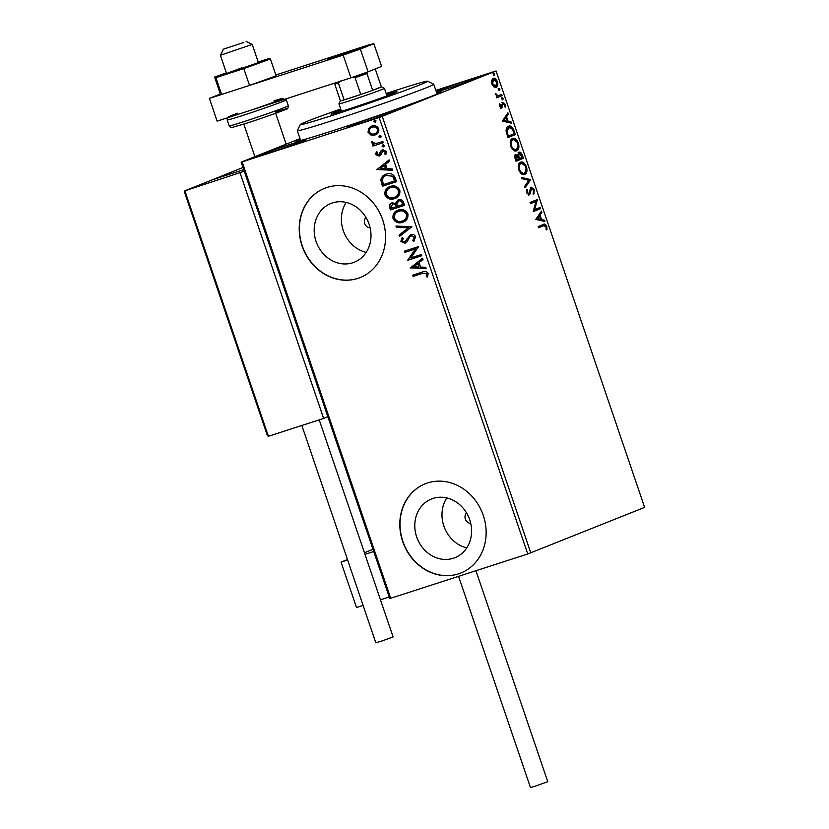 <?xml version="1.0" encoding="UTF-8"?>
<svg xmlns="http://www.w3.org/2000/svg" width="829" height="829" viewBox="0 0 829 829"><rect width="100%" height="100%" fill="white"/><g stroke="black" fill="none" stroke-linecap="round" stroke-linejoin="round"><path stroke-width="1.24" d="M436.603 92.62A76.869 2.155 161.2 0 1 441.38 91.853A76.869 2.155 161.2 0 1 334.895 130.039A76.869 2.155 161.2 0 1 295.912 141.376A76.869 2.155 161.2 0 1 300.171 139.065M453.37 558.249A31.616 27.854 -111.8 0 0 454.924 557.689A31.616 27.854 -111.8 0 0 469.39 518.871A31.616 27.854 -111.8 0 0 433.007 498.426A31.616 27.854 -111.8 0 0 431.453 498.985A31.616 27.854 -111.8 0 0 416.987 537.814A31.616 27.854 -111.8 0 0 453.37 558.249M352.781 262.762A31.616 27.854 -111.8 0 0 354.335 262.202A31.616 27.854 -111.8 0 0 368.801 223.374A31.616 27.854 -111.8 0 0 332.408 202.929A31.616 27.854 -111.8 0 0 330.854 203.499A31.616 27.854 -111.8 0 0 316.388 242.317A31.616 27.854 -111.8 0 0 352.781 262.762M357.859 278.389A48.041 42.341 -111.8 0 0 360.221 277.539A48.041 42.341 -111.8 0 0 382.21 218.535A48.041 42.341 -111.8 0 0 326.906 187.468A48.041 42.341 -111.8 0 0 324.543 188.328A48.041 42.341 -111.8 0 0 302.564 247.322A48.041 42.341 -111.8 0 0 357.859 278.389M324.647 188.287A48.041 42.341 -111.8 0 0 302.792 247.301A48.041 42.341 -111.8 0 0 358.066 278.306A48.041 42.341 -111.8 0 0 360.325 277.497M458.458 573.886A48.041 42.341 -111.8 0 0 460.82 573.026A48.041 42.341 -111.8 0 0 482.799 514.032A48.041 42.341 -111.8 0 0 427.505 482.965A48.041 42.341 -111.8 0 0 425.142 483.815A48.041 42.341 -111.8 0 0 403.153 542.819A48.041 42.341 -111.8 0 0 458.458 573.886M425.246 483.773A48.041 42.341 -111.8 0 0 403.391 542.788A48.041 42.341 -111.8 0 0 458.665 573.803A48.041 42.341 -111.8 0 0 460.924 572.984M271.073 152.194A25.222 0.705 -18.8 0 0 306.015 139.635A25.222 0.705 -18.8 0 0 293.207 143.344A25.222 0.705 -18.8 0 0 258.265 155.893A25.222 0.705 -18.8 0 0 271.073 152.194M436.448 92.154A25.222 0.705 -18.8 0 0 444.043 89.77A25.222 0.705 -18.8 0 0 478.986 77.211A25.222 0.705 -18.8 0 0 466.178 80.921A25.222 0.705 -18.8 0 0 436.158 91.335M359.734 123.49A25.222 0.705 -18.8 0 0 394.677 110.931A25.222 0.705 -18.8 0 0 381.868 114.64A25.222 0.705 -18.8 0 0 346.926 127.189A25.222 0.705 -18.8 0 0 359.734 123.49M493.151 78.382C494.664 77.739 496.105 78.869 497.452 81.76C498.167 84.91 497.752 86.776 496.208 87.356L493.887 86.931L491.877 83.988L491.638 80.34L493.307 78.33M502.084 95.667L496.685 97.822L496.27 96.599L497.068 96.288L495.317 93.501L497.939 95.718L501.669 94.444L502.084 95.667L496.675 97.77M496.27 95.781L499.856 95.169M502.706 102.371L505.141 104.33L505.265 107.148L504.529 106.64L504.519 104.734L503.151 103.584L501.69 108.112L499.483 106.34L499.441 103.677L500.156 104.205L500.115 106.008L501.244 106.9L502.768 102.35M508.415 126.277C510.488 125.241 512.374 126.796 514.084 130.93L515.348 134.63L507.97 137.583L506.125 131.283C506.073 128.36 506.84 126.702 508.415 126.277L508.654 126.195M515.835 154.598L517.918 155.458L518.944 152.194C520.166 151.728 521.296 152.702 522.322 155.116L523.4 158.298L516.021 161.24L515.255 158.992C514.488 156.546 514.685 155.085 515.835 154.598L515.939 154.567M530.695 179.717L525.047 187.768L524.602 186.432L528.881 180.328L521.959 178.691L521.514 177.365L530.695 179.717L524.85 187.167M540.135 207.457L540.549 208.68L533.171 211.633L535.969 201.478L530.467 203.675L530.052 202.452L537.43 199.499L534.643 209.654L540.135 207.457M543.223 224.524C544.404 223.498 545.596 224.131 546.798 226.41L546.974 229.747L546.197 229.353L546.052 226.721L543.565 225.778L538.663 227.747L538.249 226.524L543.658 224.369M542.767 226.048L538.643 227.695M527.741 553.979L379.174 117.552L496.063 70.962L644.63 507.379L527.741 553.979L389.754 598.569L241.187 162.152L300.015 138.619M382.242 116.485L530.809 552.902M535.814 219.384L541.389 211.126L541.845 212.462L540.031 215.043L541.555 219.509L544.477 220.203L544.933 221.53L535.814 219.384M529.068 194.95L526.529 192.742L526.736 189.178L527.513 189.955L527.296 192.463L528.778 193.685L531.171 187.167L534.311 189.727L533.917 193.945L533.213 193.105L533.586 190.121L531.586 188.401L530.135 193.82L529.13 194.929M530.892 188.618L530.187 189.344L530.995 189.085M524.363 174.567L524.747 174.442C522.674 175.375 520.685 173.883 518.778 169.966C517.793 165.572 518.384 162.992 520.539 162.215C522.622 161.303 524.612 162.816 526.498 166.764C527.451 171.106 526.861 173.665 524.747 174.442L524.529 174.525M516.301 150.909L516.685 150.785C514.612 151.717 512.623 150.215 510.716 146.298C509.742 141.904 510.332 139.324 512.488 138.557C514.571 137.635 516.55 139.148 518.446 143.106C519.389 147.438 518.809 149.997 516.685 150.785L516.467 150.857M502.343 121.055L507.918 112.806L508.364 114.133L506.56 116.713L508.084 121.189L511.006 121.873L511.452 123.21L502.343 121.055M502.882 99.749L501.918 98.983L502.187 97.718L503.151 98.485L502.882 99.749M499.69 90.371L498.726 89.594L498.996 88.33L499.949 89.107L499.69 90.371M494.478 75.066L493.514 74.299L493.783 73.035L494.747 73.802L494.478 75.066M435.836 90.382L496.063 70.962M370.884 134.992L368.055 132.246L368.625 128.402L371.889 126.029C374.801 125.044 377.081 125.967 378.718 128.796C379.143 132.018 377.879 134.091 374.946 135.003L370.884 134.992L368.055 132.246M371.371 126.215L371.889 126.029M375.433 134.826L371.309 134.826M383.267 142.723L372.957 146.059L372.542 144.837L374.055 144.35L371.63 142.764L371.672 141.728L375.775 143.583L382.843 141.5L383.267 142.723M375.661 154.608L376.325 151.769L377.454 152.194L376.905 154.121L378.698 154.847L381.091 150.671L382.552 149.748L386.407 151.365L385.868 154.339L384.677 153.945L385.184 151.914L383.019 150.961L380.615 155.147L379.164 156.059L375.661 154.608L376.749 151.603M378.698 154.847L379.951 154.09L381.091 150.671M386.045 154.09L385.091 153.779L385.609 151.748L383.444 150.785L382.138 151.562M379.444 155.956L376.086 154.432M395.267 177.986L396.531 181.686L382.418 186.256L380.822 179.893C381.527 176.795 383.361 174.878 386.324 174.121C390.324 172.619 393.309 173.914 395.267 177.986M385.537 174.401L386.324 174.121M404.583 205.354L390.48 209.913L389.713 207.664C388.998 205.209 389.744 203.613 391.962 202.867L395.464 203.395L398.221 199.716C400.552 198.97 402.314 199.789 403.505 202.172L404.583 205.354M411.878 226.773L399.505 236.441L399.05 235.104L408.438 227.768L396.417 227.364L395.961 226.037L411.878 226.773M421.319 254.513L421.733 255.736L407.63 260.306L415.443 248.938L404.925 252.348L404.511 251.125L418.614 246.555L410.821 257.912L421.319 254.513M422.5 273.383L413.111 276.42L412.697 275.197L422.22 272.109C424.624 270.793 426.593 271.228 428.158 273.425L427.557 276.948L426.261 276.679L426.717 273.902L422.925 273.207L413.111 276.42M379.174 117.552L242.151 161.914L390.718 598.341M410.272 268.057L422.572 258.182L423.018 259.518L419.059 262.617L420.583 267.083L425.66 267.259L426.106 268.586L410.2 267.85M414.096 241.052L413.174 240.389L414.676 237.135L411.526 235.685L409.858 236.7L407.008 241.913L405.07 243.239L400.811 241.467L402.158 237.612L403.35 238.296L402.262 241.011L404.593 242.037L410.707 234.617C412.832 233.954 414.49 234.669 415.671 236.742L413.806 241.322L412.749 240.555L414.251 237.301L411.225 235.799M405.391 243.115L400.811 241.467M403.505 221.954L402.593 222.296C398.604 223.695 395.423 222.483 393.06 218.68C392.49 214.183 394.262 211.322 398.355 210.079C402.366 208.701 405.526 209.934 407.858 213.778C408.386 218.214 406.624 221.053 402.593 222.296L403.298 222.048M397.619 210.359L398.355 210.079M395.443 198.297L394.542 198.639C390.542 200.027 387.371 198.825 385.008 195.012C384.438 190.525 386.21 187.655 390.304 186.421C394.303 185.043 397.474 186.276 399.796 190.121C400.324 194.556 398.573 197.395 394.542 198.639L395.246 198.38M389.557 186.691L390.304 186.421M376.801 169.727L389.102 159.862L389.547 161.189L385.589 164.297L387.112 168.764L392.19 168.929L392.635 170.266L376.729 169.53M383.754 146.857L382.065 146.287L382.894 144.888L384.418 145.521L383.682 146.888M380.563 137.479L378.874 136.899L379.703 135.5L381.226 136.143L380.49 137.5M375.35 122.174L373.661 121.604L374.49 120.205L376.014 120.837L375.278 122.205M241.187 162.152L242.151 161.914M346.201 202.442A31.616 27.854 -111.8 0 0 366.18 252.379M365.962 217.447A6.01 5.295 -111.8 0 0 364.874 223.934A6.01 5.295 -111.8 0 0 370.138 227.882M446.8 497.928A31.616 27.854 -111.8 0 0 466.768 547.876M466.561 512.944A6.01 5.295 -111.8 0 0 465.463 519.431A6.01 5.295 -111.8 0 0 470.727 523.379M413.536 276.254L413.132 275.052M427.671 276.72L426.261 276.679M426.676 276.513L426.79 274.772M427.204 274.606L426.717 273.902M427.132 273.736L422.925 273.207M410.624 267.684L422.614 258.306M426.044 268.399L410.687 267.881M418.956 267.031L418.21 263.435L413.64 266.855L418.956 267.031L417.785 263.601M421.723 255.705L407.63 260.306M407.961 259.881L415.443 248.938M415.868 248.773L404.925 252.348M405.34 252.182L404.935 250.98M401.236 241.291L402.583 237.446M405.018 241.861L406.169 240.7M406.593 240.534L407.06 238.742M407.485 238.576L411.132 234.452M399.889 236.141L399.05 235.104M399.474 234.939L408.438 227.768M408.852 227.602L396.417 227.364M396.842 227.198L396.449 226.048M403.018 222.131C399.018 223.529 395.847 222.317 393.485 218.514L393.06 218.68M393.485 218.514C392.915 214.017 394.687 211.157 398.78 209.913M402.593 220.908C405.816 219.934 407.236 217.664 406.842 214.12C404.977 211.001 402.417 210.006 399.195 211.136L398.469 211.416M402.956 220.783L402.169 221.084C405.402 220.099 406.821 217.84 406.417 214.296C404.552 211.167 402.003 210.172 398.77 211.312L398.687 211.322M399.195 211.136L398.77 211.312C395.526 212.297 394.096 214.576 394.49 218.151C396.397 221.229 398.956 222.203 402.169 221.084M404.573 205.323L390.48 209.913M390.905 209.747L390.138 207.499C389.412 205.043 390.169 203.447 392.376 202.701M398.635 199.54L395.464 203.395M399.06 200.763L396.77 203.675L397.474 206.297L403.143 204.431L402.666 203.032C402.034 201.074 400.832 200.317 399.06 200.763L398.832 200.856M392.822 203.913L391.081 206.96L391.506 208.224L396.449 206.597L396.241 205.965C395.63 204.131 394.49 203.447 392.822 203.913L392.573 204.007M396.241 205.965L395.816 206.141C395.205 204.307 394.065 203.623 392.397 204.089M396.034 206.763L395.816 206.141M402.666 203.032L402.241 203.198C401.609 201.24 400.407 200.483 398.635 200.939M402.718 204.597L402.241 203.198M394.956 198.473C390.967 199.862 387.785 198.659 385.423 194.846L385.008 195.012M385.423 194.846C384.863 190.359 386.625 187.489 390.728 186.256M394.531 197.25C397.765 196.266 399.184 194.007 398.79 190.463C396.915 187.344 394.366 186.349 391.143 187.478L390.407 187.748M394.905 197.115L394.117 197.416C397.34 196.432 398.759 194.173 398.366 190.629C396.5 187.509 393.941 186.515 390.718 187.644L390.635 187.655M391.143 187.478L390.718 187.644C387.475 188.629 386.045 190.919 386.428 194.494C388.345 197.561 390.905 198.535 394.117 197.416M396.521 181.655L382.418 186.256M382.843 186.09L380.822 179.893M381.247 179.727L385.754 174.328M387.153 175.178L386.728 175.344C384.304 175.955 382.853 177.541 382.376 180.111L383.454 184.566L395.091 180.763L393.164 176.287L386.324 175.489M393.164 176.287L386.542 175.396M394.666 180.929L392.739 176.463M377.154 169.354L389.143 159.987M392.573 170.08L377.216 169.562M385.485 168.712L384.739 165.116L380.169 168.536L385.485 168.712L384.314 165.282M381.516 150.505L382.967 149.583M383.444 150.785L382.552 151.396L383.444 150.785M384.014 146.754L382.065 146.287M382.49 146.111L383.319 144.712M383.257 142.702L372.957 146.059M373.382 145.894L372.967 144.702M371.63 142.764L374.055 144.35M372.055 142.598L372.097 141.552M380.812 137.376L378.874 136.899M379.288 136.733L380.117 135.334M368.47 132.08L368.625 128.402M369.05 128.236L372.314 125.863M374.957 133.604C377.164 132.961 378.138 131.438 377.879 129.034C376.615 126.972 374.895 126.319 372.739 127.075L372.128 127.314M375.122 133.542L374.532 133.78C376.739 133.127 377.713 131.604 377.454 129.21C376.19 127.138 374.48 126.485 372.314 127.251L372.325 127.231C370.107 127.904 369.112 129.438 369.319 131.842C370.625 133.894 372.366 134.536 374.532 133.78M375.61 122.07L373.661 121.604M374.086 121.438L374.915 120.029M542.425 224.794C543.596 223.768 544.788 224.39 546 226.669L546.798 226.41M546 226.669L546.166 230.016M540.788 211.986L541.036 212.721L541.845 212.462M541.036 212.721L539.223 215.302L540.031 215.043M539.223 215.302L539.42 215.872M540.591 219.302L541.555 219.509M540.746 219.768L544.477 220.203M543.669 220.462L543.959 221.302M539.451 215.861L536.757 218.835L540.622 219.291L539.451 215.861L537.555 218.576L540.622 219.291M536.757 218.835L537.555 218.576M539.347 207.768L539.752 208.939L540.549 208.68M539.752 208.939L533.161 211.571M530.446 203.623L535.969 201.478M536.643 199.82L537.524 199.779M536.715 200.038L533.845 209.913L534.643 209.654M530.373 187.427L533.513 189.986L534.311 189.727M533.513 189.986L533.12 194.214M530.187 189.344L529.327 194.09L530.135 193.82M529.327 194.09L528.415 195.167M526.456 189.965L527.513 189.955M526.705 190.214L526.488 192.722L527.969 193.955L528.778 193.685M526.519 192.711L527.296 192.463M521.679 177.852L530.622 179.51M520.353 162.308L525.265 165.955M525.721 167.023L526.498 166.764M526.156 168.94L524.135 174.608M520.384 163.624L518.353 168.349M519.172 170.94L523.513 173.479M520.28 163.655L520.954 163.448C519.244 164.059 518.767 166.111 519.514 169.603C521.058 172.764 522.653 173.976 524.322 173.22C526.021 172.608 526.498 170.567 525.762 167.116C524.229 163.904 522.633 162.681 520.954 163.448L520.156 163.707M518.747 169.862L519.514 169.603M523.337 173.551L524.322 173.22M522.197 157.386L522.591 158.557L523.4 158.298M522.591 158.557L516.001 161.189M515.027 154.857L517.918 155.458M518.135 152.453C519.358 151.987 520.488 152.961 521.514 155.375M521.534 155.365L522.322 155.116M517.814 155.5L518.467 158.111M517.887 156.132L518.695 155.873L519.482 158.474L522.229 157.375L519.358 153.417L517.845 154.743M515.576 156.039L514.83 157.427M515.928 158.453L516.363 159.717L518.726 158.774L516.27 155.821L515.928 158.453L515.161 158.702M515.586 159.966L516.363 159.717M518.705 158.722L519.482 158.474M519.358 153.417L518.695 155.873M512.291 138.64L517.213 142.298M517.669 143.355L518.446 143.106M518.104 145.282L516.084 150.951M512.332 139.966L510.291 144.681M511.11 147.282L515.462 149.821M512.229 139.997L512.902 139.78C511.192 140.391 510.716 142.453 511.462 145.945C512.996 149.106 514.602 150.308 516.27 149.562C517.97 148.94 518.446 146.909 517.7 143.448C516.177 140.246 514.581 139.023 512.902 139.78L512.094 140.039M510.685 146.194L511.462 145.945M515.286 149.883L516.27 149.562M513.296 131.189L514.084 130.93M514.135 133.718L514.54 134.889L515.348 134.63M514.54 134.889L507.949 137.531M507.607 126.536C509.68 125.511 511.566 127.055 513.275 131.2M508.384 127.645L506.301 132.298M508.312 136.06L514.167 133.707L512.426 129.2L508.83 127.5L507.037 131.645L508.312 136.06L507.535 136.308M506.239 131.904L507.037 131.645M507.317 113.666L507.566 114.402L508.364 114.133M507.566 114.402L505.752 116.982L506.56 116.713M505.752 116.982L505.949 117.552M505.98 117.542L504.084 120.246L507.151 120.961L505.98 117.542L503.286 120.506L508.084 121.189M507.275 121.448L511.006 121.873M510.198 122.132L510.488 122.982M503.286 120.506L504.084 120.246M499.307 104.444L500.156 104.205M499.441 106.226L500.115 106.008M499.317 106.267L501.244 106.9M501.897 102.641L504.333 104.599M504.457 104.558L505.141 104.33M501.928 104.34L501.814 105.874L502.623 105.604M501.814 105.874L501.576 107.646L502.384 107.387M501.576 107.646L500.882 108.371M501.379 97.977L503.151 98.485M502.343 98.744L502.073 100.019M495.359 94.102L496.094 93.864M495.514 94.661L496.188 94.444M497.131 95.977L499.048 95.428M500.882 94.765L501.276 95.926M498.188 88.589L499.949 89.107M499.151 89.366L498.882 90.63M492.882 78.506L495.897 80.413M496.778 81.978L497.452 81.76M497.058 84.081L495.659 87.501M492.872 79.833L491.473 82.05M492.592 85.532L495.587 86.195M492.83 79.843L493.628 79.584L492.54 83.729L495.794 86.133L496.789 82.03L493.576 79.605L492.768 79.864M491.856 83.947L492.54 83.729M494.872 86.434L495.794 86.133M492.975 73.294L494.747 73.802M493.939 74.061L493.669 75.335M242.99 167.458L211.074 180.318M211.043 180.235L243.736 169.655L212.255 179.841L184.857 190.805L244.286 171.24M372.988 549.326L364.449 552.746M347.475 559.534L341.04 562.103L347.631 559.969M363.102 605.429L356.522 607.564L341.04 562.103M364.998 554.352L373.734 551.523M380.47 599.813L389.215 596.984M243.788 42.476L223.384 49.191L243.788 42.476M252.213 44.445L220.39 55.274L226.576 73.48L258.41 62.641L252.223 44.455L246.12 41.45M212.11 179.903L184.784 190.825L184.743 192.307L184.37 191.737L267.446 435.785L267.384 435.07L268.42 436.292L323.631 418.417L240.068 172.929M327.849 416.728L323.631 418.417M475.95 570.746L547.762 781.664L535.109 786.213L530.477 787.55L458.582 576.362M319.206 419.847L393.101 636.921L382.438 640.807L375.827 642.796L301.839 425.474M226.369 72.859L214.576 77.097L215.892 77.636L243.809 68.6L270.42 59.014L269.104 58.476L258.202 62.009M214.576 77.097L220.296 93.915L221.612 94.454L249.539 85.418L276.14 75.843L270.42 59.014M215.892 77.636L221.612 94.454M243.809 68.6L249.539 85.418M241.83 67.791L226.576 73.48M338.004 56.496A20.414 0.57 -18.8 0 0 366.283 46.331A20.414 0.57 -18.8 0 0 355.921 49.325A20.414 0.57 -18.8 0 0 327.631 59.491A20.414 0.57 -18.8 0 0 338.004 56.496M220.462 93.988L209.374 98.413L343.175 55.097L360.366 49.087L373.858 43.688L368.47 44.984L275.85 74.973M360.366 49.087L368.097 71.812L381.589 66.424L373.858 43.688M368.097 71.812L350.916 77.833L343.175 55.097M209.374 98.413L217.115 121.148L350.916 77.833M340.678 108.993A67.263 1.886 -18.8 0 0 323.103 115.293A67.263 1.886 -18.8 0 0 300.316 124.537A67.263 1.886 -18.8 0 0 336.512 114.06A67.263 1.886 -18.8 0 0 404.863 90.537A67.263 1.886 -18.8 0 0 427.609 81.201A67.263 1.886 -18.8 0 0 386.159 93.511M427.609 81.201L433.702 84.195A72.061 2.021 161.2 0 1 433.743 84.237A72.061 2.021 161.2 0 1 409.329 94.205A72.061 2.021 161.2 0 1 336.957 119.117A72.061 2.021 161.2 0 1 297.31 130.681A72.061 2.021 161.2 0 1 297.321 130.619L300.316 124.537M341.02 109.988A34.828 0.974 -18.8 0 0 331.009 114.143A34.828 0.974 -18.8 0 0 350.17 108.547A34.828 0.974 -18.8 0 0 385.153 96.506A34.828 0.974 -18.8 0 0 396.956 91.687A34.828 0.974 -18.8 0 0 386.49 94.506M341.102 80.682L338.419 83.066A21.616 0.601 161.2 0 1 334.698 83.967L340.418 100.786A21.616 0.601 -18.8 0 0 340.418 100.796A21.616 0.601 -18.8 0 0 344.149 99.884L360.76 94.506A21.616 0.601 -18.8 0 0 372.667 90.34L381.35 86.869A21.616 0.601 -18.8 0 0 381.35 86.858L384.387 88.34A24.02 0.674 161.2 0 1 384.397 88.361A24.02 0.674 161.2 0 1 351.123 100.309A24.02 0.674 161.2 0 1 338.926 103.843A24.02 0.674 161.2 0 1 338.926 103.822L341.475 111.324M338.419 83.066L344.149 99.884A21.616 0.601 -18.8 0 0 351.403 97.615A21.616 0.601 -18.8 0 0 360.76 94.506L355.04 77.688L351.423 77.346M368.117 71.501L366.936 73.522L372.667 90.34A21.616 0.601 -18.8 0 0 381.35 86.869L375.63 70.05L373.516 69.346M381.35 86.858A21.616 0.601 -18.8 0 0 381.35 86.848L375.63 70.04A21.616 0.601 161.2 0 1 375.63 70.05A21.616 0.601 161.2 0 0 375.61 70.019L374.252 69.356M338.926 103.822L340.418 100.786L334.698 83.967A21.616 0.601 161.2 0 1 334.698 83.957L335.206 82.91M366.936 73.522A21.616 0.601 161.2 0 1 355.04 77.688M529.7 191.841L530.508 191.582M518.498 158.101L519.275 157.852M507.255 135.5L508.032 135.251M184.857 190.805L268.42 436.292M288.305 105.729C288.243 108.143 287.497 109.324 286.036 109.262C286.855 109.262 263.591 117.791 246.835 123.138L232.058 127.479C231.695 128.08 230.731 127.542 229.187 125.853A31.222 0.87 -18.8 0 0 245.042 121.272A31.222 0.87 -18.8 0 0 288.305 105.729L286.295 99.822A31.222 0.87 161.2 0 1 243.032 115.366A31.222 0.87 161.2 0 1 227.177 119.946L227.457 117.801M237.571 113.231A28.828 0.808 -18.8 0 0 243.311 112.671A28.828 0.808 -18.8 0 0 278.461 100.433A28.828 0.808 -18.8 0 0 273.953 100.848M275.228 112.029A28.828 0.808 161.2 0 1 282.813 110.589A28.828 0.808 161.2 0 1 246.876 123.127M498.934 95.511L498.125 95.77M275.653 113.272L286.16 144.163M243.809 124.101L254.897 156.671M223.384 49.191L220.39 55.274M227.177 119.946L229.187 125.853M286.295 99.822L285.756 98.92M297.31 130.681L300.647 140.484M433.743 84.237L437.08 94.04M384.397 88.361L386.946 95.843"/></g></svg>
